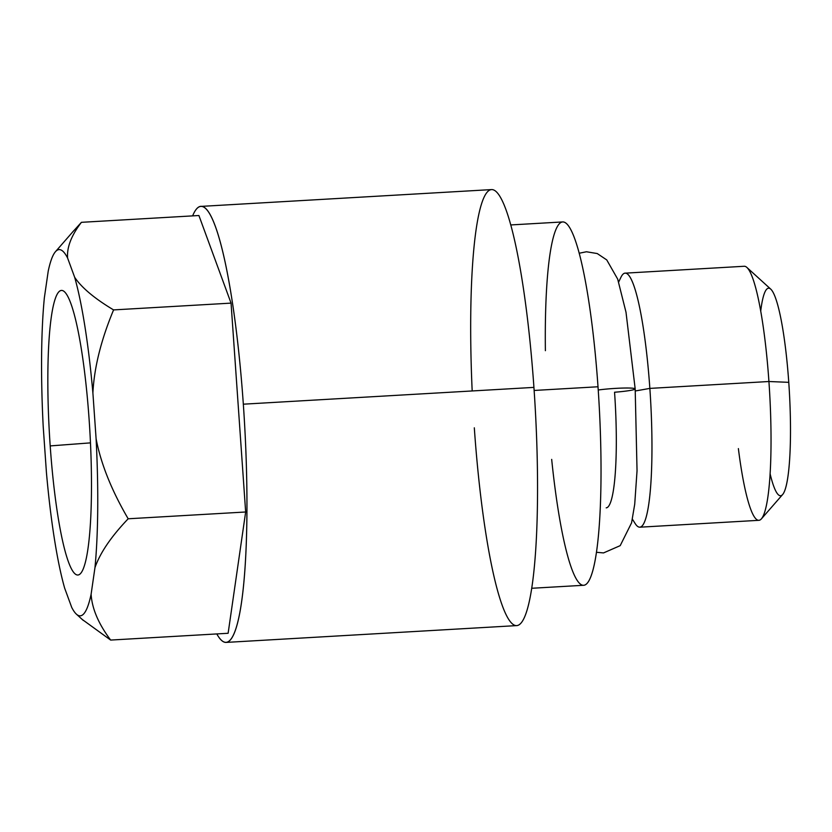 <?xml version="1.0" encoding="UTF-8"?>
<svg xmlns="http://www.w3.org/2000/svg" width="832" height="832" viewBox="0 0 832 832"><rect width="100%" height="100%" fill="white"/><g stroke="black" fill="none" stroke-linecap="round" stroke-linejoin="round"><path stroke-width="1.25" d="M92.893 392.943L96.106 438.797A183.425 26.073 86.7 0 1 94.962 567.642L91.104 594.266A183.425 26.073 86.7 0 1 71.718 607.412L64.667 588.182A183.425 26.073 86.7 0 1 46.426 472.493L43.212 426.639A183.425 26.073 86.7 0 1 44.356 297.794L48.214 271.17A183.425 26.073 86.7 0 1 67.6 258.024L74.651 277.254A183.425 26.073 86.7 0 1 92.893 392.943C94.172 367.661 101.057 339.976 113.578 309.91L231.057 303.118L245.658 511.992L128.18 518.783C111.582 490.412 100.89 463.746 96.106 438.797L92.893 392.943A183.425 26.073 -93.3 0 0 74.651 277.254C81.546 287.612 94.526 298.501 113.578 309.91C101.057 339.976 94.172 367.661 92.893 392.943M89.118 419.526A142.522 20.259 -93.3 0 0 59.748 291.044A142.522 20.259 -93.3 0 0 50.201 445.91A142.522 20.259 -93.3 0 0 79.57 574.392A142.522 20.259 -93.3 0 0 89.118 419.526A142.522 20.259 -93.3 0 0 62.057 290.462A142.522 20.259 -93.3 0 0 50.201 445.91L90.47 442.874L50.201 445.91A142.522 20.259 -93.3 0 0 78.499 574.902A142.522 20.259 -93.3 0 0 89.118 419.526M72.779 231.847L81.432 222.321C71.375 235.414 66.758 247.322 67.6 258.024A183.425 26.073 -93.3 0 0 55.442 251.711A183.425 26.073 -93.3 0 0 48.214 271.17L44.356 297.794A183.425 26.073 -93.3 0 0 43.212 426.639L46.426 472.493A183.425 26.073 -93.3 0 0 64.667 588.182L71.718 607.412A183.425 26.073 -93.3 0 0 76.398 614.162A183.425 26.073 -93.3 0 0 91.104 594.266C92.03 608.681 98.54 623.948 110.646 640.068L82.306 619.518M74.651 277.254L67.6 258.024C66.758 247.322 71.375 235.414 81.432 222.321L198.91 215.519L231.057 303.118L113.578 309.91C94.526 298.501 81.546 287.612 74.651 277.254M110.646 640.068L228.124 633.277L245.658 511.992L228.124 633.277L110.646 640.068C98.54 623.948 92.03 608.681 91.104 594.266L94.962 567.642C100.09 552.885 111.166 536.598 128.18 518.783C111.166 536.598 100.09 552.885 94.962 567.642A183.425 26.073 -93.3 0 0 96.106 438.797C100.89 463.746 111.582 490.412 128.18 518.783L245.658 511.992L231.057 303.118L198.91 215.519L81.432 222.321M192.629 215.883A218.369 31.034 86.7 0 1 243.329 404.186A218.369 31.034 86.7 0 1 216.809 633.932A218.369 31.034 -93.3 0 0 226.127 642.408A218.369 31.034 -93.3 0 0 243.329 404.186A218.369 31.034 -93.3 0 0 200.918 206.398A218.369 31.034 -93.3 0 0 192.629 215.883M200.918 206.398L491.514 189.592A218.369 31.034 86.7 0 1 533.926 387.39L243.329 404.186L533.926 387.39A218.369 31.034 86.7 0 1 516.724 625.602L226.127 642.408M472.181 390.957A218.369 31.034 86.7 0 1 491.514 189.592A218.369 31.034 86.7 0 1 533.926 387.39A218.369 31.034 86.7 0 1 519.293 624.666A218.369 31.034 86.7 0 1 474.313 427.814M510.744 224.942L562.661 221.936A181.969 25.865 86.7 0 1 598.01 386.766L534.134 390.458L598.01 386.766A181.969 25.865 86.7 0 1 583.679 585.281L531.752 588.276M545.386 350.678A181.969 25.865 86.7 0 1 565.552 222.862A181.969 25.865 86.7 0 1 598.01 386.766A181.969 25.865 86.7 0 1 588.463 581.568A181.969 25.865 86.7 0 1 551.678 459.389M606.206 507.853A105.976 15.059 -93.3 0 0 614.557 392.236A22.714 1.903 176 0 0 635.18 388.898A22.714 1.903 176 0 0 622.201 388.086A22.714 1.903 176 0 0 598.229 390A22.714 1.903 -4 0 1 622.201 388.086A22.714 1.903 -4 0 1 635.18 388.898L637.042 470.756L634.722 504.171L631.571 522.85L620.204 545.646L603.522 552.926L596.482 552.282M618.675 281.996L620.88 277.399A127.234 18.086 86.7 0 1 649.854 388.398L635.326 390.978L649.854 388.398A127.234 18.086 -93.3 0 0 625.134 273.156L744.214 266.271A127.234 18.086 86.7 0 1 768.924 381.514L649.854 388.398L768.924 381.514A127.234 18.086 86.7 0 1 758.898 520.312L639.829 527.197A127.234 18.086 -93.3 0 0 649.854 388.398A127.234 18.086 86.7 0 1 635.107 523.474L632.382 519.158M770.12 473.855A103.948 14.778 -93.3 0 0 786.843 482.976A103.948 14.778 -93.3 0 0 788.767 382.335L768.924 381.514L788.767 382.335A103.948 14.778 86.7 0 1 782.631 494.53L761.415 518.846A127.234 18.086 -93.3 0 0 768.924 381.514A127.234 18.086 -93.3 0 0 746.876 267.436L770.754 289.141A103.948 14.778 86.7 0 1 788.767 382.335A103.948 14.778 -93.3 0 0 774.925 296.379A103.948 14.778 -93.3 0 0 760.718 311.126M738.379 448.594A127.234 18.086 -93.3 0 0 761.415 518.846M55.442 251.711L73.726 230.755M83.325 620.454L76.398 614.162M635.18 388.898L626.007 312.25L617.687 279.115L606.746 259.917L597.241 253.552L586.456 251.763L579.186 253.24"/></g></svg>
